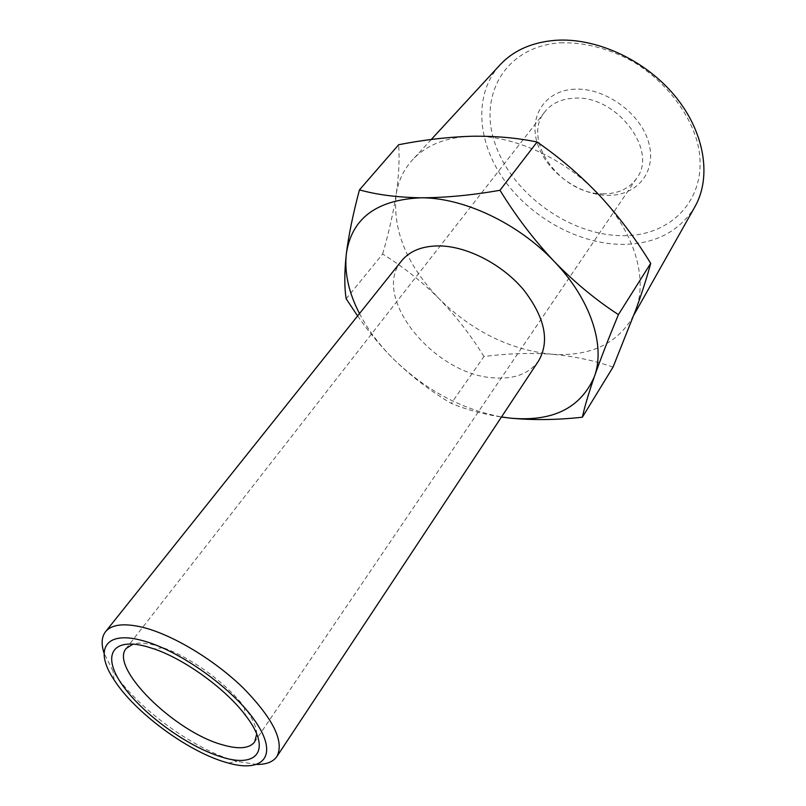 <?xml version="1.0" encoding="UTF-8"?>
<svg xmlns="http://www.w3.org/2000/svg" width="806" height="806" viewBox="0 0 806 806"><rect width="100%" height="100%" fill="white"/><g stroke="black" fill="none" stroke-linecap="round" stroke-linejoin="round"><path stroke-width="0.6" stroke-dasharray="4.03 3.02" d="M574.849 89.174C544.513 90.413 528.132 117.041 537.763 144.566C546.972 172.121 578.98 195.264 607.986 195.324C637.083 195.798 657.102 171.779 648.679 142.521C640.699 113.253 605.054 87.501 574.849 89.174M603.936 193.823C561.742 195.435 520.716 140.133 544.856 111.792C551.556 103.45 561.248 98.916 573.932 98.211C616.147 94.544 658.784 150.601 636.508 178.489C629.214 188.574 618.353 193.692 603.936 193.823M560.382 42.799C584.753 42.144 609.195 48.541 633.697 62.002C664.879 81.225 688.495 111.178 697.16 141.624C711.355 196.029 672.426 237.569 620.57 235.654C568.794 234.445 513.12 194.186 495.65 145.342C477.474 96.639 504.455 46.516 560.382 42.799M499.277 65.699C473.696 94.645 477.112 141.342 503.367 178.892C529.693 216.502 576.371 243.049 619.683 244.359C653.364 244.873 678.259 232.642 694.399 207.676M256.711 734.044C256.449 726.69 252.278 717.632 244.198 706.872C226.738 683.417 190.468 657.021 162.772 647.621L154.853 645.193C145.765 642.876 138.501 642.503 133.071 644.075M256.963 764.461L237.035 761.418L232.41 760.078C190.962 747.605 135.317 706.227 113.072 671.217L104.055 653.192M613.054 367.093C593.891 360.413 573.368 356.121 551.475 354.217C588.864 356.736 615.693 344.797 631.964 318.38L635.874 309.695C647.812 278.533 634.564 232.561 599.876 195.798C565.782 158.752 513.18 134.824 471.45 136.254C446.312 137.211 426.878 144.848 413.146 159.155C403.866 169.089 398.194 180.947 396.119 194.74C398.799 176.312 399.645 159.638 398.668 144.717M538.72 360.695C529.27 373.772 514.157 379.475 493.393 377.812C434.132 374.699 370.518 296.759 401.569 260.892M359.496 313.594C367.969 329.795 379.344 344.988 393.61 359.184C425.659 390.144 461.626 409.398 501.513 416.944M357.612 315.952C368.443 331.548 380.442 345.965 393.61 359.184C411.846 376.865 431.069 391.585 451.289 403.373C466.009 409.529 482.734 414.083 501.463 417.024M382.638 254.031C388.653 233.236 393.147 213.479 396.119 194.74C392.633 230.587 406.98 265.265 439.149 298.774C421.87 281.566 403.04 266.655 382.638 254.031L346.177 298.784M483.973 356.534C471.026 335.568 456.085 316.315 439.149 298.774C472.306 331.266 509.745 349.744 551.475 354.217C529.613 352.736 507.115 353.512 483.973 356.534L451.289 403.373M228.481 763.111L237.035 761.418M544.856 111.792L126.23 648.417M634.01 314.763L631.964 318.38M431.281 139.468L413.146 159.155M636.508 178.489L254.686 741.893M114.099 679.871L113.072 671.217M162.772 647.621L154.319 648.991M244.198 706.872L245.498 715.345"/><path stroke-width="1.21" d="M694.399 207.676L695.377 205.933C711.668 176.373 704.605 131.882 674.894 95.914C645.243 59.956 596.198 37.469 555.636 40.3C532.454 42.174 514.127 50.143 500.637 64.218L499.277 65.699M220.743 756.733C187.355 746.396 143.246 714.398 122.875 685.745C102.05 657.001 110.694 637.163 145.493 646.271L154.319 648.991C185.209 659.53 225.962 689.19 245.498 715.345C272.448 749.973 257.477 768.964 220.743 756.733M133.071 644.075L126.23 648.417C109.092 667.368 174.348 731.596 222.003 744.663C238.536 749.55 249.437 748.623 254.686 741.893L256.711 734.044M224.239 761.872L228.481 763.111C263.491 772.934 278.493 755.696 256.076 722.428C234.173 689.301 178.63 649.545 141.443 640.327C104.679 630.483 94.191 650.361 114.099 679.871C134.592 711.99 186.146 750.336 224.239 761.872M104.055 653.192C101.093 644.054 101.576 636.911 105.515 631.743C111.621 624.378 124.053 622.907 142.813 627.34C172.605 634.735 214.386 659.832 243.422 688.153C273.325 718.912 284.488 741.681 276.921 756.471C273.224 761.811 266.564 764.471 256.963 764.461M105.515 631.743L401.569 260.892C409.932 250.676 422.848 245.689 440.338 245.921C468.004 246.666 502.35 264.559 523.457 289.606C544.856 317.262 549.944 340.958 538.72 360.695L276.921 756.471M501.513 416.944L509.583 418.062C552.342 422.132 580.612 408.31 594.385 376.604C605.709 345.915 590.848 299.459 554.216 261.476C518.177 223.232 463.531 197.581 420.984 197.792C376.301 199.828 351.416 218.597 346.298 254.102C344.374 272.992 348.766 292.82 359.496 313.594M501.463 417.024L509.583 418.062C532.292 420.309 556.553 420.037 582.365 417.216C584.501 407.201 588.511 393.671 594.385 376.604C600.611 358.942 608.621 338.288 618.424 314.612C596.118 300.185 574.708 282.473 554.216 261.476C533.995 239.916 515.911 216.179 499.982 190.276C471.671 195.243 445.345 197.752 420.984 197.792C397.348 197.389 376.835 194.75 359.456 189.884C353.008 214.003 348.625 235.412 346.298 254.102C344.343 272.357 344.303 287.248 346.177 298.784L357.612 315.952M359.456 189.884L398.668 144.717C423.734 139.821 447.995 137.01 471.45 136.254C494.894 135.892 516.777 137.806 537.088 141.997C559.656 157.553 580.592 175.486 599.876 195.798C618.917 216.562 635.853 239.08 650.694 263.35L618.424 314.612M537.088 141.997L499.982 190.276M650.694 263.35C647.127 276.821 642.191 292.276 635.874 309.695L613.054 367.093L582.365 417.216M695.377 205.933L634.01 314.763M500.637 64.218L431.281 139.468"/></g></svg>
